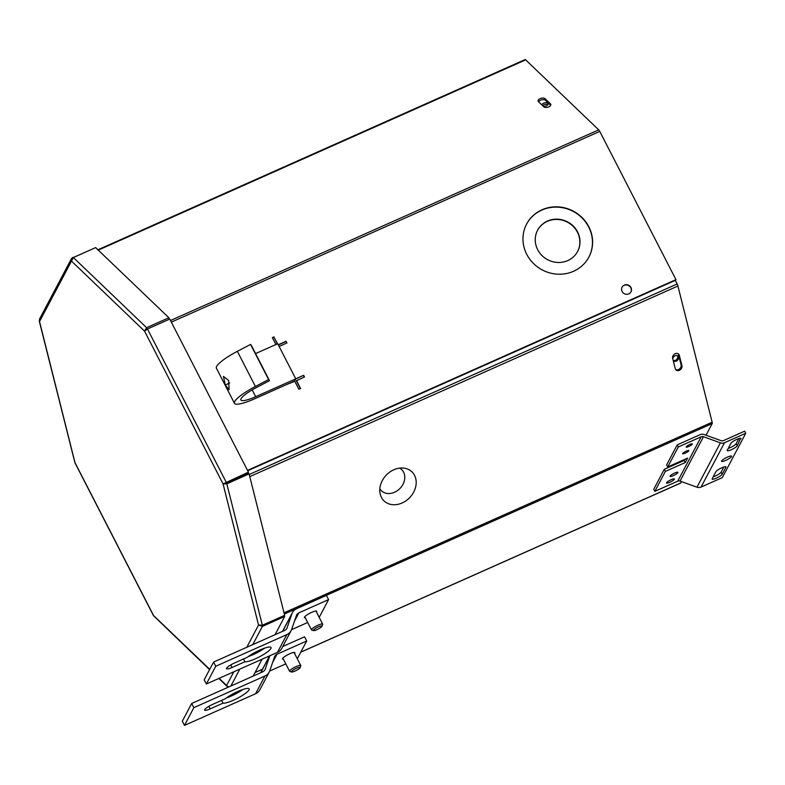 <?xml version="1.0" encoding="UTF-8"?>
<svg xmlns="http://www.w3.org/2000/svg" width="785" height="785" viewBox="0 0 785 785"><rect width="100%" height="100%" fill="white"/><g stroke="black" fill="none" stroke-linecap="round" stroke-linejoin="round"><path stroke-width="1.18" d="M537.529 230.358A22.657 21.372 -152.1 0 1 547.331 221.331A22.657 21.372 -152.1 0 1 573.187 226.404A22.657 21.372 -152.1 0 1 577.593 251.543M567.781 260.571A22.657 21.372 -152.1 0 1 541.866 255.439A22.657 21.372 -152.1 0 1 537.597 230.221A22.657 21.372 -152.1 0 1 547.479 221.056A22.657 21.372 -152.1 0 1 573.393 226.188A22.657 21.372 -152.1 0 1 577.662 251.396A22.657 21.372 -152.1 0 1 567.781 260.571M526.549 224.196A35.246 33.245 -152.1 0 1 541.836 210.076A35.246 33.245 -152.1 0 1 582.097 217.994A35.246 33.245 -152.1 0 1 588.868 257.146M573.58 271.257A35.246 33.245 -152.1 0 1 533.26 263.279A35.246 33.245 -152.1 0 1 526.617 224.049A35.246 33.245 -152.1 0 1 541.984 209.791A35.246 33.245 -152.1 0 1 582.303 217.779A35.246 33.245 -152.1 0 1 588.946 256.999A35.246 33.245 -152.1 0 1 573.58 271.257M278.322 344.919L285.995 341.504L286.76 343.006M272.434 337.786L273.896 337.138L277.36 343.889M285.995 341.504L287.006 342.898L279.097 346.421M278.233 344.743L286.142 341.22M273.896 337.138L277.605 343.781M275.908 344.536L272.346 337.609L274.043 336.853M295.651 379.067L303.648 375.289L304.511 376.967L296.347 380.823L300.341 388.595M303.501 375.573L304.276 377.075M296.495 380.539L300.576 388.487L298.879 389.242L294.797 381.294L286.623 384.552M295.739 378.812L303.648 375.289M622.005 287.281A5.034 4.749 -152.1 0 1 629.825 286.466A5.034 4.749 -152.1 0 1 630.904 291.991M628.785 293.884A5.034 4.749 -152.1 0 1 622.083 287.143A5.034 4.749 -152.1 0 1 630.031 286.25A5.034 4.749 -152.1 0 1 628.785 293.884M538.618 101.834A3.778 1.992 165.9 0 1 540.561 100.225A3.778 1.992 165.9 0 1 545.496 100.294L550.687 105.269M550.471 103.855L545.094 98.704A3.778 1.992 -14.1 0 0 540.159 98.635A3.778 1.992 -14.1 0 0 538.108 101.108A3.778 1.992 -14.1 0 0 538.441 101.667L543.819 106.809A3.778 1.992 -14.1 0 0 548.205 107.094A3.778 1.992 -14.1 0 0 550.805 104.415A3.778 1.992 -14.1 0 0 550.471 103.855L550.776 105.062M524.969 59.719A2.885 0.775 66 0 1 525.087 59.601A2.885 0.775 66 0 1 525.665 59.856L598.719 129.868A2.885 0.775 66 0 1 599.76 131.399L675.944 279.637L675.649 280.206L247.697 470.725M675.944 279.637L247.511 470.372M379.832 488.78A14.64 11.814 133.8 0 0 394.57 492.254A14.64 11.814 133.8 0 0 404.491 480.185A14.64 11.814 133.8 0 0 399.634 468.115M393.815 469.764A20.145 16.249 133.8 0 0 380.058 493.392A20.145 16.249 133.8 0 0 402.155 502.969A20.145 16.249 133.8 0 0 416.168 483.56A20.145 16.249 133.8 0 0 404.255 468.154A20.145 16.249 133.8 0 0 393.815 469.764M678.152 353.75A3.778 3.052 -46.2 0 1 678.495 354.555L681.105 364.937A3.778 3.052 -46.2 0 1 679.594 368.881A3.778 3.052 -46.2 0 1 675.62 369.49M681.929 365.722L679.319 355.35A3.778 3.052 133.8 0 0 678.613 354.104A3.778 3.052 133.8 0 0 675.218 353.711A3.778 3.052 133.8 0 0 672.666 358.303L675.277 368.685A3.778 3.052 133.8 0 0 675.993 369.931A3.778 3.052 133.8 0 0 680.134 369.882A3.778 3.052 133.8 0 0 681.929 365.722L681.105 364.937M675.277 280.363L677.141 283.984A2.885 0.775 66 0 1 677.916 286.015L712.142 422.222A2.885 0.775 66 0 1 712.211 423.566L284.317 614.056M300.822 652.119L680.811 482.942A2.885 0.775 66 0 1 680.693 483.069A2.885 0.775 66 0 1 680.526 483.069M680.811 482.942L681.517 481.617M706.039 435.224L712.211 423.566M269.5 380.686L268.598 379.548L255.4 386.455A27.396 5.416 152.8 0 0 234.45 403.304L216.395 368.185A27.396 5.416 -27.2 0 1 237.355 351.327L250.552 344.419L251.455 345.567L269.5 380.686L256.302 387.604A20.145 3.984 152.8 0 0 240.897 399.987A20.145 3.984 152.8 0 0 255.684 396.7L295.768 378.851L277.713 343.732L255.576 353.584M225.305 385.062L223.431 376.417L228.651 380.489L229.092 389.743L225.305 385.062L229.622 382.972M234.45 403.304A27.396 5.416 152.8 0 0 254.556 398.829L294.64 380.98L295.768 378.851M250.552 344.419L268.598 379.548M291.657 671.989A4.877 0.962 -27.2 0 1 291.529 671.548A4.877 0.962 -27.2 0 1 296.416 668.27A4.877 0.962 -27.2 0 1 300.155 667.623A4.877 0.962 -27.2 0 1 300.105 667.721A4.877 0.962 -27.2 0 1 296.102 670.567A4.877 0.962 -27.2 0 1 291.657 671.989L289.822 671.44A6.28 1.246 -27.2 0 1 289.596 671.273A6.28 1.246 -27.2 0 1 289.655 670.871A6.28 1.246 -27.2 0 1 295.386 666.916A6.28 1.246 -27.2 0 1 300.773 665.533A6.28 1.246 -27.2 0 1 300.773 665.808A6.28 1.246 -27.2 0 1 300.714 665.935M313.549 630.59A4.877 0.962 -27.2 0 1 313.411 630.139A4.877 0.962 -27.2 0 1 318.308 626.872A4.877 0.962 -27.2 0 1 322.036 626.224A4.877 0.962 -27.2 0 1 321.997 626.322A4.877 0.962 -27.2 0 1 317.984 629.168A4.877 0.962 -27.2 0 1 313.549 630.59L311.714 630.041A6.28 1.246 -27.2 0 1 311.488 629.874A6.28 1.246 -27.2 0 1 311.537 629.462A6.28 1.246 -27.2 0 1 317.277 625.517A6.28 1.246 -27.2 0 1 322.664 624.134A6.28 1.246 -27.2 0 1 322.664 624.409A6.28 1.246 -27.2 0 1 322.606 624.536M95.211 247.775L72.946 257.735M72.769 257.392L71.494 258.579L71.494 261.091L73.358 257.509L95.642 247.589L168.863 317.758L169.246 319.289M39.25 320.702L39.535 321.536L39.505 319.093L71.494 258.579M146.962 329.239L146.579 327.679L168.863 317.758M73.358 257.509L146.579 327.679L144.548 331.123L147.462 328.984L226.149 482.088L225.854 482.657L248.433 472.168L223.077 483.913L226.816 483.815L249.1 473.895L284.641 615.332L262.357 625.253L258.54 625.056L262.406 626.391L284.69 616.47L275.054 634.692M209.585 669.634L153.507 615.695L74.958 462.836L39.27 321.085M228.513 687.071L226.58 685.501L228.445 687.052M284.209 615.528L284.69 616.47M262.111 659.184L253.172 676.091M252.77 644.613L262.406 626.391L261.905 625.409M262.357 625.253L226.816 483.815L225.992 483.03L248.276 473.11L249.1 473.895M225.854 482.657L224.775 483.158L225.992 483.03M224.775 483.158L223.077 483.913L144.548 331.123L71.494 261.091L39.535 321.536L74.997 462.679L153.526 615.479L209.732 669.35M147.462 328.984L169.746 319.063L248.433 472.168M677.749 481.146A3.022 2.846 27.9 0 1 680.026 481.077L696.952 487.191A5.426 5.122 -152.1 0 0 701.054 487.073L722.298 477.614L745.75 433.261L724.506 442.72A5.426 5.122 27.9 0 1 720.404 442.838L703.478 436.725A3.022 2.846 -152.1 0 0 701.201 436.784L678.279 446.989L667.731 466.957L687.591 458.106L685.246 462.551L665.386 471.392L654.827 491.351L677.749 481.146L701.201 436.784M721.592 460.972A5.662 1.119 152.8 0 0 721.533 461.344A5.662 1.119 152.8 0 0 726.39 460.098A5.662 1.119 152.8 0 0 731.561 456.536A5.662 1.119 152.8 0 0 731.61 456.163A5.662 1.119 152.8 0 0 726.763 457.41A5.662 1.119 152.8 0 0 721.592 460.972M740.942 438.786A5.662 1.119 152.8 0 0 740.991 438.423A5.662 1.119 152.8 0 0 736.144 439.669A5.662 1.119 152.8 0 0 730.972 443.231L727.253 450.256A5.662 1.119 152.8 0 0 727.204 450.619A5.662 1.119 152.8 0 0 732.062 449.373A5.662 1.119 152.8 0 0 737.233 445.811L740.667 438.246M712.211 478.713A5.662 1.119 152.8 0 0 712.152 479.085A5.662 1.119 152.8 0 0 717.009 477.839A5.662 1.119 152.8 0 0 722.18 474.277L725.899 467.252A5.662 1.119 152.8 0 0 725.948 466.879A5.662 1.119 152.8 0 0 721.091 468.125A5.662 1.119 152.8 0 0 715.92 471.697L712.211 478.713M678.279 446.989L677.2 444.889L700.122 434.684A5.426 5.122 -152.1 0 1 704.214 434.566L721.14 440.679A3.022 2.846 27.9 0 0 723.427 440.62L744.671 431.161L745.75 433.261M728.244 448.382A5.662 1.119 152.8 0 0 736.153 443.711L738.871 438.56M713.192 476.848A5.662 1.119 152.8 0 0 721.101 472.177L723.829 467.026M666.593 482.716A4.406 0.873 152.8 0 0 666.553 483.01A4.406 0.873 152.8 0 0 670.331 482.039A4.406 0.873 152.8 0 0 674.354 479.262A4.406 0.873 152.8 0 0 674.393 478.978A4.406 0.873 152.8 0 0 670.616 479.949A4.406 0.873 152.8 0 0 666.593 482.716M670.115 476.063A4.406 0.873 152.8 0 0 670.076 476.358A4.406 0.873 152.8 0 0 673.844 475.386A4.406 0.873 152.8 0 0 677.877 472.609A4.406 0.873 152.8 0 0 677.916 472.325A4.406 0.873 152.8 0 0 674.138 473.296A4.406 0.873 152.8 0 0 670.115 476.063M682.675 453.514A3.464 0.687 152.8 0 0 682.636 453.74A3.464 0.687 152.8 0 0 685.609 452.984A3.464 0.687 152.8 0 0 688.769 450.806A3.464 0.687 152.8 0 0 688.798 450.58A3.464 0.687 152.8 0 0 685.835 451.336A3.464 0.687 152.8 0 0 682.675 453.514M686.188 446.861A3.464 0.687 152.8 0 0 686.159 447.087A3.464 0.687 152.8 0 0 689.122 446.331A3.464 0.687 152.8 0 0 692.282 444.153A3.464 0.687 152.8 0 0 692.311 443.927A3.464 0.687 152.8 0 0 689.348 444.683A3.464 0.687 152.8 0 0 686.188 446.861M684.726 459.382L684.167 460.442L664.306 469.293L653.748 489.251L654.827 491.351M677.2 444.889L666.651 464.857L667.731 466.957M664.306 469.293L665.386 471.392M684.167 460.442L685.246 462.551M294.561 653.434A6.928 1.364 152.8 0 0 294.807 653.081A6.928 1.364 152.8 0 0 294.866 652.629A6.928 1.364 152.8 0 0 288.929 654.16A6.928 1.364 152.8 0 0 282.61 658.517A6.928 1.364 152.8 0 0 282.551 658.968A6.928 1.364 152.8 0 0 283.375 659.184M210.164 708.884L223.028 703.154A15.111 2.983 152.8 0 0 236.893 698.562A15.111 2.983 152.8 0 0 249.022 689.887A15.111 2.983 152.8 0 0 249.159 688.896A15.111 2.983 152.8 0 0 239.69 690.672A15.111 2.983 152.8 0 0 225.374 698.719L212.509 704.449A7.556 1.492 152.8 0 0 204.62 710.111A7.556 1.492 152.8 0 0 210.164 708.884L208.849 706.323M221.615 700.397L223.028 703.154M226.414 697.934A15.111 2.983 152.8 0 0 242.869 689.485M184.475 725.399L255.557 693.754A9.852 9.292 27.9 0 0 259.855 689.77L269.235 672.029A9.852 9.292 -152.1 0 1 264.938 676.013L193.856 707.658L191.697 703.458L182.316 721.199L184.475 725.399L193.856 707.658M269.834 655.75L265.251 669.134A5.034 4.749 -152.1 0 1 262.779 671.813L191.697 703.458M297.289 658.762L306.7 641.002L276.997 654.229A5.034 4.749 27.9 0 0 274.524 656.908L269.785 670.763A9.852 9.292 -152.1 0 1 269.235 672.029M306.7 641.002L304.541 636.802L282.728 646.516M269.677 671.057L285.789 663.874M260.718 672.735A9.852 9.292 -152.1 0 1 261.16 671.754L269.559 655.867M673.216 360.462A3.199 2.581 133.9 0 0 673.461 360.747A3.199 2.581 133.9 0 0 676.336 361.08A3.199 2.581 133.9 0 0 677.906 356.135A3.199 2.581 133.9 0 0 675.021 355.801A3.199 2.581 133.9 0 0 672.794 358.804M673.177 360.335A3.199 2.581 133.9 0 0 675.512 360.286A3.199 2.581 133.9 0 0 677.435 355.791M542.67 105.71A3.218 1.698 165.9 0 1 546.458 104.248A3.218 1.698 165.9 0 1 547.979 104.601M541.885 104.954A3.218 1.698 165.9 0 1 546.066 102.688A3.218 1.698 165.9 0 1 548.156 103.728A3.218 1.698 165.9 0 1 543.995 106.338A3.218 1.698 165.9 0 1 543.24 106.26M316.443 612.035A6.928 1.364 152.8 0 0 316.689 611.682A6.928 1.364 152.8 0 0 316.757 611.23A6.928 1.364 152.8 0 0 310.821 612.761A6.928 1.364 152.8 0 0 304.501 617.108A6.928 1.364 152.8 0 0 304.433 617.559A6.928 1.364 152.8 0 0 305.267 617.785M232.056 667.476L244.92 661.755A15.111 2.983 152.8 0 0 258.785 657.163A15.111 2.983 152.8 0 0 270.913 648.488A15.111 2.983 152.8 0 0 271.041 647.497A15.111 2.983 152.8 0 0 261.582 649.273A15.111 2.983 152.8 0 0 247.265 657.32L234.401 663.04A7.556 1.492 152.8 0 0 226.502 668.712A7.556 1.492 152.8 0 0 232.056 667.476L230.741 664.924M243.497 658.988L244.92 661.755M248.305 656.535A15.111 2.983 152.8 0 0 264.751 648.076M206.367 684L277.448 652.355A9.852 9.292 27.9 0 0 281.746 648.371L291.127 630.63A9.852 9.292 -152.1 0 1 286.829 634.614L215.747 666.259L213.589 662.059L204.208 679.8L206.367 684L215.747 666.259M319.181 617.363L328.581 599.603L326.423 595.403L296.72 608.63A9.852 9.292 27.9 0 0 292.432 612.614A9.852 9.292 27.9 0 0 291.883 613.88L287.143 627.735A5.034 4.749 -152.1 0 1 284.67 630.414L213.589 662.059M328.581 599.603L298.889 612.83A5.034 4.749 27.9 0 0 296.406 615.509L291.667 629.364A9.852 9.292 -152.1 0 1 291.127 630.63M291.569 629.658L307.681 622.476M282.61 631.336A9.852 9.292 -152.1 0 1 283.051 630.355L292.432 612.614M545.496 100.294L545.094 98.704M170.492 320.515L598.719 129.868M599.76 131.399L171.326 322.144M525.665 59.856L98.292 250.121M678.495 354.555L679.319 355.35M677.141 283.984L249.247 474.474M677.916 286.015L249.787 476.613M255.076 672.48L262.533 669.163M284.013 612.83L712.142 422.222M255.684 396.7L252.181 389.88M255.4 386.455L237.355 351.327M219.103 678.328L226.58 685.501L233.842 671.774M230.888 686.011L239.817 669.105M246.794 647.272L258.54 625.056L223.077 483.913M701.054 487.073L724.506 442.72M721.101 472.177L722.18 474.277M725.615 466.712L725.899 467.252M736.153 443.711L737.233 445.811M696.952 487.191L720.404 442.838M680.026 481.077L703.478 436.725M264.938 676.013L255.557 693.754M265.251 669.134L264.604 670.37M276.997 654.229L272.581 662.569M269.716 655.799L260.777 672.706M286.829 634.614L277.448 652.355M287.143 627.735L286.486 628.971M298.889 612.83L294.473 621.17M291.883 613.88L282.669 631.307M525.087 59.601L97.929 249.767M680.693 483.069L300.773 652.207M262.484 669.252L255.027 672.568M300.773 665.533L294.032 652.413M300.155 667.623L300.773 665.808M289.596 671.273L282.855 658.164M322.664 624.134L315.923 611.015M322.036 626.224L322.664 624.409M311.488 629.874L304.747 616.765M227.15 686.473L218.799 678.466"/></g></svg>
